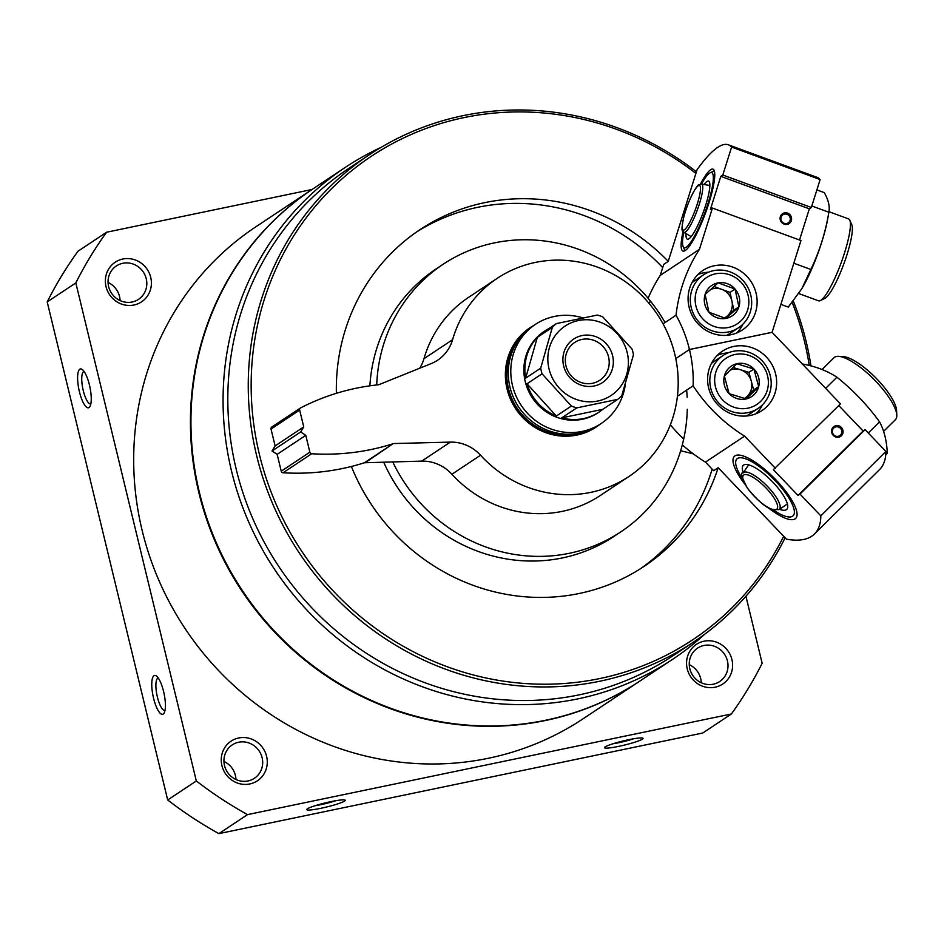 <?xml version="1.0" encoding="UTF-8"?>
<svg xmlns="http://www.w3.org/2000/svg" width="944" height="944" viewBox="0 0 944 944"><rect width="100%" height="100%" fill="white"/><g stroke="black" fill="none" stroke-linecap="round" stroke-linejoin="round"><path stroke-width="1.42" d="M687.291 409.295A160.61 152.999 -123.6 0 1 620.833 531.85A160.61 152.999 -123.6 0 1 569.515 553.255A160.61 152.999 -123.6 0 1 392.716 461.852M376.715 384.963A160.61 152.999 -123.6 0 1 443.114 264.285A160.61 152.999 -123.6 0 1 665.072 322.518M686.642 390.12A160.61 152.999 -123.6 0 1 687.149 397.235M704.684 634.25A295.437 281.454 -123.6 0 1 672.329 659.514L640.185 680.86A295.437 281.454 -123.6 0 1 545.797 720.213A295.437 281.454 -123.6 0 1 216.53 543.248A295.437 281.454 -123.6 0 1 313.29 188.658L345.421 167.312A295.437 281.454 -123.6 0 1 381.258 147.276M672.329 659.514A295.437 281.454 -123.6 0 1 577.929 698.867A295.437 281.454 -123.6 0 1 248.661 521.902A295.437 281.454 -123.6 0 1 345.421 167.312M247.493 814.625A396.563 377.789 -123.6 0 1 196.317 780.971L75.827 282.917A396.563 377.789 -123.6 0 1 106.601 232.224L77.974 251.234A396.563 377.789 -123.6 0 0 47.2 301.927L167.69 799.981A396.563 377.789 -123.6 0 0 218.878 833.635L702.749 733.016L731.376 713.994L247.493 814.625L218.878 833.635M106.601 232.224L312.016 189.496M745.937 596.266L762.15 663.302A396.563 377.789 -123.6 0 1 731.376 713.994M628.798 739.683A19.824 2.148 166.4 0 0 604.561 747.424A19.824 2.148 166.4 0 0 624.279 745.111A19.824 2.148 166.4 0 0 642.876 738.161A19.824 2.148 166.4 0 0 628.798 739.683M330.99 801.621A19.824 2.148 166.4 0 0 306.753 809.362A19.824 2.148 166.4 0 0 326.471 807.037A19.824 2.148 166.4 0 0 345.067 800.087A19.824 2.148 166.4 0 0 330.99 801.621M196.317 780.971L167.69 799.981M89.066 407.513A19.824 5.629 78.3 0 1 78.564 387.677A19.824 5.629 78.3 0 1 82.211 369.47A19.824 5.629 78.3 0 1 89.94 387.205A19.824 5.629 78.3 0 1 89.916 406.557A19.824 5.629 78.3 0 1 89.066 407.513M163.218 714.042A19.824 5.629 78.3 0 1 152.716 694.206A19.824 5.629 78.3 0 1 156.362 675.998A19.824 5.629 78.3 0 1 164.103 693.734A19.824 5.629 78.3 0 1 164.079 713.086A19.824 5.629 78.3 0 1 163.218 714.042M75.827 282.917L47.2 301.927M133.954 305.006A23.789 22.668 -123.6 0 1 106.259 274.551A23.789 22.668 -123.6 0 1 144.951 266.503A23.789 22.668 -123.6 0 1 133.954 305.006M715.151 687.197A23.789 22.668 -123.6 0 1 687.456 656.729A23.789 22.668 -123.6 0 1 726.148 648.681A23.789 22.668 -123.6 0 1 715.151 687.197M249.818 783.957A23.789 22.668 -123.6 0 1 222.135 753.501A23.789 22.668 -123.6 0 1 260.827 745.453A23.789 22.668 -123.6 0 1 249.818 783.957M247.989 780.959A20.036 19.092 -123.6 0 1 225.663 768.959A20.036 19.092 -123.6 0 1 232.224 744.91A20.036 19.092 -123.6 0 1 259.211 751.046A20.036 19.092 -123.6 0 1 254.396 778.293A20.036 19.092 -123.6 0 1 247.989 780.959M223.94 761.43A20.036 19.092 -123.6 0 1 235.965 779.532M639.938 681.025A295.437 281.454 -123.6 0 1 639.69 681.19A295.437 281.454 -123.6 0 1 545.29 720.543A295.437 281.454 -123.6 0 1 216.023 543.579A295.437 281.454 -123.6 0 1 312.783 188.989A295.437 281.454 -123.6 0 1 313.03 188.824M639.69 681.19L582.944 718.88A295.437 281.454 -123.6 0 1 488.544 758.233A295.437 281.454 -123.6 0 1 159.276 581.268A295.437 281.454 -123.6 0 1 256.036 226.678L312.783 188.989M783.685 536.263A290.28 276.533 -123.6 0 1 599.829 678.547A290.28 276.533 -123.6 0 1 256.19 331.627A290.28 276.533 -123.6 0 1 695.905 173.436M792.181 302.422A290.28 276.533 -123.6 0 1 809.256 365.47M682.311 444.848A158.627 151.111 56.4 0 0 705.439 462.123L713.652 470.714L718.172 467.717A202.24 192.67 -123.6 0 1 643.867 566.542A202.24 192.67 -123.6 0 1 579.25 593.481A202.24 192.67 -123.6 0 1 351.38 466.478M336.371 393.318A202.24 192.67 -123.6 0 1 420.08 229.593A202.24 192.67 -123.6 0 1 668.246 261.358L697.073 169.696A202.24 37.512 -69.9 0 1 728.414 144.821L816.949 177.295A202.24 37.512 110.1 0 1 820.135 179.549L811.344 207.491L809.338 208.825L799.533 240.012M785.137 537.797A292.664 278.81 -123.6 0 1 693.285 642.25A292.664 278.81 -123.6 0 1 599.782 681.238A292.664 278.81 -123.6 0 1 273.607 505.937A292.664 278.81 -123.6 0 1 369.458 154.674A292.664 278.81 -123.6 0 1 696.412 171.808M793.302 301.006A292.664 278.81 -123.6 0 1 810.967 365.906M693.285 642.25L672.848 655.832A292.664 278.81 -123.6 0 1 579.345 694.819A292.664 278.81 -123.6 0 1 253.169 519.519A292.664 278.81 -123.6 0 1 349.009 168.256L369.458 154.674M713.322 684.199A20.036 19.092 -123.6 0 1 690.984 672.187A20.036 19.092 -123.6 0 1 697.545 648.139A20.036 19.092 -123.6 0 1 724.532 654.275A20.036 19.092 -123.6 0 1 719.717 681.521A20.036 19.092 -123.6 0 1 713.322 684.199M689.262 664.659A20.036 19.092 -123.6 0 1 701.286 682.76M132.125 302.009A20.036 19.092 -123.6 0 1 109.787 290.009A20.036 19.092 -123.6 0 1 116.348 265.96A20.036 19.092 -123.6 0 1 143.335 272.084A20.036 19.092 -123.6 0 1 138.52 299.342A20.036 19.092 -123.6 0 1 132.125 302.009M108.064 282.468A20.036 19.092 -123.6 0 1 120.089 300.57M315.225 805.68A16.603 1.805 166.4 0 0 335.863 800.689M613.034 743.754A16.603 1.805 166.4 0 0 633.672 738.763M620.833 531.85L613.801 536.522A160.61 152.999 -123.6 0 1 562.482 557.916A160.61 152.999 -123.6 0 1 383.653 462.088M369.871 385.825A160.61 152.999 -123.6 0 1 436.093 268.946L443.114 264.285M416.599 231.976A202.24 192.67 -123.6 0 1 662.712 267.589M712.154 469.144A202.24 192.67 -123.6 0 1 640.327 568.831M164.976 710.513A16.603 4.72 78.3 0 1 156.987 695.221A16.603 4.72 78.3 0 1 158.214 677.993M90.825 403.985A16.603 4.72 78.3 0 1 82.836 388.68A16.603 4.72 78.3 0 1 84.063 371.464M787.001 214.3A4.873 4.649 56.4 0 0 781.715 221.38A4.873 4.649 56.4 0 0 790.246 218.3A4.873 4.649 56.4 0 0 787.001 214.3M838.791 405.566L863.087 430.995L865.093 429.662L800.005 494.078L797.999 495.411L773.372 469.652L840.479 403.89L772.074 332.312L689.462 349.492L675.774 358.59L689.474 349.516L772.086 332.335L800.96 240.531L712.425 208.058L699.433 249.358A158.627 151.111 56.4 0 0 676.046 315.225L663.054 323.851M700.483 184.08A43.625 8.095 110.1 0 1 714.136 170.427A43.625 8.095 110.1 0 1 705.546 212.907A43.625 8.095 110.1 0 1 684.636 250.856A43.625 8.095 110.1 0 1 683.043 231.61M712.425 208.058L710.419 209.391L720.803 176.351L722.809 175.018L731.6 147.075A202.24 37.512 -69.9 0 0 728.414 144.821M699.433 249.358L660.269 275.377L663.726 264.367L668.246 261.358M677.414 396.256L693.12 385.813A130.862 124.667 56.4 0 0 689.462 349.492A130.862 124.667 56.4 0 0 676.046 315.225M712.213 333.291A35.695 33.996 -123.6 0 1 688.471 303.992A35.695 33.996 -123.6 0 1 702.855 270.515A35.695 33.996 -123.6 0 1 750.928 281.43A35.695 33.996 -123.6 0 1 742.35 329.975A35.695 33.996 -123.6 0 1 712.213 333.291M731.6 147.075L820.135 179.549M722.809 175.018L811.344 207.491M649.319 303.708A158.627 151.111 -123.6 0 1 650.322 300.983M660.269 275.377A158.627 151.111 56.4 0 0 648.091 298.269M787.579 213.132A5.947 5.664 56.4 0 0 780.228 219.645A5.947 5.664 56.4 0 0 789.739 223.126A5.947 5.664 56.4 0 0 787.579 213.132M720.803 176.351L809.338 208.825M697.887 274.574A35.695 33.996 -123.6 0 1 708.555 272.191M743.022 324.075A35.695 33.996 -123.6 0 1 736.674 332.984M704.082 184.505A30.928 5.735 110.1 0 1 706.95 181.484A30.928 5.735 110.1 0 1 708.602 181.083A30.928 5.735 110.1 0 1 703.339 212.093A30.928 5.735 110.1 0 1 687.303 239.162A30.928 5.735 110.1 0 1 686.064 233.616M701.463 184.045A39.978 7.41 110.1 0 1 709.593 173.106A39.978 7.41 110.1 0 1 710.148 172.787A39.978 7.41 110.1 0 1 704.908 212.671A39.978 7.41 110.1 0 1 683.114 246.49A39.978 7.41 110.1 0 1 683.775 232.271M828.938 211.704L848.621 218.925A43.625 8.095 110.1 0 1 849.789 220.188A43.625 8.095 110.1 0 1 841.198 262.668A43.625 8.095 110.1 0 1 820.289 300.617A43.625 8.095 110.1 0 1 818.578 300.829L798.742 293.549M849.789 220.188L851.795 224.743A39.978 7.41 110.1 0 1 843.924 263.671A39.978 7.41 110.1 0 1 824.761 298.446L820.289 300.617M735.069 289.053L738.892 306.847L725.83 318.435L708.932 312.228L705.097 294.445L718.172 282.858L735.069 289.053A18.314 17.452 -123.6 0 1 738.892 306.847A18.314 17.452 -123.6 0 1 725.83 318.435A18.314 17.452 -123.6 0 1 708.932 312.228A18.314 17.452 -123.6 0 1 705.097 294.445A18.314 17.452 -123.6 0 1 718.172 282.858A18.314 17.452 -123.6 0 1 735.069 289.053L730.042 292.392L713.947 286.492M730.078 274.94A27.754 26.444 -123.6 0 1 740.131 321.633A27.754 26.444 -123.6 0 1 695.775 305.36A27.754 26.444 -123.6 0 1 730.078 274.94M730.231 271.943A31.73 30.22 -123.6 0 1 751.33 297.974A31.73 30.22 -123.6 0 1 738.55 327.733A31.73 30.22 -123.6 0 1 695.822 318.034A31.73 30.22 -123.6 0 1 703.445 274.881A31.73 30.22 -123.6 0 1 730.231 271.943M738.55 327.733L729.759 333.574A31.73 30.22 -123.6 0 1 726.738 335.321M691.869 282.822A31.73 30.22 -123.6 0 1 694.654 280.722L703.445 274.881M724.839 318.187L727.34 315.969A15.859 15.116 -123.6 0 1 724.296 318.045M710.502 289.525A15.859 15.116 -123.6 0 1 721.594 289.289A15.859 15.116 -123.6 0 1 731.954 301.289L730.042 292.392M731.954 301.289A15.859 15.116 -123.6 0 1 727.34 315.969L733.877 310.175L731.954 301.289M733.877 310.175L738.892 306.847M816.879 189.909L824.289 192.623C828.502 200.152 830.024 206.689 828.844 212.235L827.935 217.627A53.135 9.853 110.1 0 1 812.347 267.506A53.135 9.853 110.1 0 1 801.963 288.439A53.135 9.853 110.1 0 1 801.94 288.475L801.963 288.439M811.816 205.993L828.844 212.235C825.54 232.307 819.545 251.375 810.849 269.465L801.822 288.687L788.287 307.095L780.877 304.369M810.849 269.465L793.821 263.223M840.42 435.125A4.873 4.649 56.4 0 0 834.354 427.538A4.873 4.649 56.4 0 0 833.186 434.169A4.873 4.649 56.4 0 0 840.42 435.125M670.334 424.824A158.627 151.111 56.4 0 0 683.704 438.984M865.093 429.662L885.909 451.444A202.24 60.44 45.3 0 1 879.572 469.557L814.483 533.985A202.24 60.44 -134.7 0 0 820.82 515.861L800.005 494.078M768.18 507.683A43.625 13.039 -134.7 0 0 797.066 513.937A43.625 13.039 -134.7 0 0 774.292 478.195A43.625 13.039 -134.7 0 0 738.786 455.055A43.625 13.039 -134.7 0 0 744.745 484.001M718.172 467.717L786.47 539.189A202.24 60.44 -134.7 0 0 814.483 533.985M705.439 462.123L744.615 436.116L775.39 468.318M717.499 355.168A35.695 33.996 -123.6 0 1 722.372 351.203A35.695 33.996 -123.6 0 1 770.446 362.118A35.695 33.996 -123.6 0 1 761.867 410.664A35.695 33.996 -123.6 0 1 715.741 402.404A35.695 33.996 -123.6 0 1 717.499 355.168M693.12 385.813A158.627 151.111 56.4 0 0 744.615 436.116M885.909 451.444L820.82 515.861M841.434 435.715A5.947 5.664 56.4 0 0 838.768 425.815A5.947 5.664 56.4 0 0 831.782 432.73A5.947 5.664 56.4 0 0 841.434 435.715M863.087 430.995L797.999 495.411M717.405 355.263A35.695 33.996 -123.6 0 1 728.072 352.867M762.54 404.752A35.695 33.996 -123.6 0 1 756.191 413.661M743.258 472.625A30.928 9.239 45.3 0 1 743.258 465.38A30.928 9.239 45.3 0 1 771.59 480.862A30.928 9.239 45.3 0 1 786.777 509.347A30.928 9.239 45.3 0 1 786.364 509.689A30.928 9.239 45.3 0 1 779.532 509.288M742.48 478.785A39.978 11.942 45.3 0 1 735.659 463.02A39.978 11.942 45.3 0 1 769.797 475.351A39.978 11.942 45.3 0 1 792.594 516.215A39.978 11.942 45.3 0 1 789.066 516.982A39.978 11.942 45.3 0 1 773.372 509.996M822.094 369.505L834.071 357.646A43.625 13.039 45.3 0 1 838.52 356.336A43.625 13.039 45.3 0 1 874.026 379.488A43.625 13.039 45.3 0 1 896.8 415.23A43.625 13.039 45.3 0 1 895.443 419.655L883.596 431.373M838.52 356.336L843.181 356.596A39.978 11.942 45.3 0 1 875.725 377.801A39.978 11.942 45.3 0 1 896.599 410.557L896.8 415.23M680.648 450.748L693.262 453.828M746.244 398.934L729.098 393.624L724.367 376.031L736.792 363.735L753.937 369.033L758.669 386.627L746.244 398.934A18.314 17.452 -123.6 0 1 729.098 393.624A18.314 17.452 -123.6 0 1 724.367 376.031A18.314 17.452 -123.6 0 1 736.792 363.735A18.314 17.452 -123.6 0 1 753.937 369.033A18.314 17.452 -123.6 0 1 758.669 386.627A18.314 17.452 -123.6 0 1 746.244 398.934M760.663 401.365A27.754 26.444 -123.6 0 1 715.635 387.453A27.754 26.444 -123.6 0 1 748.25 355.168A27.754 26.444 -123.6 0 1 760.663 401.365M762.398 404.893A31.73 30.22 -123.6 0 1 758.067 408.422A31.73 30.22 -123.6 0 1 715.34 398.722A31.73 30.22 -123.6 0 1 722.962 355.569A31.73 30.22 -123.6 0 1 763.967 362.909A31.73 30.22 -123.6 0 1 762.398 404.893M758.067 408.422L749.276 414.263A31.73 30.22 -123.6 0 1 746.256 416.009M711.387 363.511A31.73 30.22 -123.6 0 1 714.171 361.41L722.962 355.569M730.054 370.19A15.859 15.116 -123.6 0 1 740.344 369.718L732.91 367.417M740.344 369.718A15.859 15.116 -123.6 0 1 751.282 381.164L748.922 372.373L740.344 369.718M751.282 381.164A15.859 15.116 -123.6 0 1 747.436 396.114L753.654 389.966L751.282 381.164M744.875 398.651L747.436 396.114A15.859 15.116 -123.6 0 1 744.214 398.521M753.654 389.966L758.669 386.627M748.922 372.373L753.937 369.033M802.034 363.912C815.486 366.331 827.121 370.768 836.915 377.211C853.105 390.132 867.324 405 879.548 421.838C884.127 430.311 886.711 440.754 887.313 453.155L885.767 454.689M836.915 377.211L825.646 388.373M879.548 421.838L868.279 432.989M597.847 401.011A41.642 39.672 -123.6 0 1 549.396 347.699A41.642 39.672 -123.6 0 1 617.105 333.621A41.642 39.672 -123.6 0 1 597.847 401.011M594.213 385.99A26.09 24.851 -123.6 0 1 563.863 352.584A26.09 24.851 -123.6 0 1 606.272 343.769A26.09 24.851 -123.6 0 1 594.213 385.99M556.394 323.591L597.363 315.06A48.781 46.468 -123.6 0 1 602.779 316.889L632.102 349.162A48.781 46.468 -123.6 0 1 633.459 354.779L621.813 395.56A48.781 46.468 -123.6 0 1 617.754 399.359L576.784 407.879A48.781 46.468 -123.6 0 1 571.368 406.05L542.045 373.789A48.781 46.468 -123.6 0 1 540.688 368.172L525.666 378.143A48.781 46.468 -123.6 0 1 537.313 337.362L552.334 327.379A48.781 46.468 -123.6 0 1 556.394 323.591L541.36 333.562A48.781 46.468 -123.6 0 1 545.066 330.825A48.781 46.468 -123.6 0 1 549.03 328.477M552.334 327.379L540.688 368.172M617.754 399.359L602.732 409.342A48.781 46.468 -123.6 0 1 599.039 412.08L598.024 412.752A48.781 46.468 -123.6 0 1 582.448 419.254A48.781 46.468 -123.6 0 1 528.085 390.037A48.781 46.468 -123.6 0 1 544.063 331.486L545.066 330.825M599.039 412.08A48.781 46.468 -123.6 0 1 583.451 418.581A48.781 46.468 -123.6 0 1 561.751 417.862L576.784 407.879M571.368 406.05L556.346 416.033A48.781 46.468 -123.6 0 1 527.023 383.771L542.045 373.789M625.258 385.046A59.484 56.664 -123.6 0 1 601.245 423.467A59.484 56.664 -123.6 0 1 582.236 431.396A59.484 56.664 -123.6 0 1 515.943 395.76A59.484 56.664 -123.6 0 1 535.425 324.37A59.484 56.664 -123.6 0 1 582.578 317.821M601.245 423.467L598.732 425.142A59.484 56.664 -123.6 0 1 579.722 433.06A59.484 56.664 -123.6 0 1 513.43 397.436A59.484 56.664 -123.6 0 1 532.912 326.034L535.425 324.37M583.014 432.269A58.693 55.908 -123.6 0 1 577.28 433.792A58.693 55.908 -123.6 0 1 515.33 405.401A58.693 55.908 -123.6 0 1 520.238 337.751M597.493 425.945A59.484 56.664 -123.6 0 1 596.266 426.771A59.484 56.664 -123.6 0 1 577.268 434.7A59.484 56.664 -123.6 0 1 510.964 399.064A59.484 56.664 -123.6 0 1 530.445 327.674A59.484 56.664 -123.6 0 1 531.696 326.872M523.649 332.689A59.484 56.664 -123.6 0 1 528.994 328.642L530.445 327.674M596.266 426.771L594.814 427.738A59.484 56.664 -123.6 0 1 589.009 431.089M529.466 328.099A59.684 56.852 -123.6 0 1 532.805 326.105M598.626 425.213A59.684 56.852 -123.6 0 1 595.499 427.514M602.732 409.342L561.751 417.862M525.666 378.143L537.313 337.362M556.346 416.033L527.023 383.771M592.561 383.276A22.691 21.618 -123.6 0 1 567.273 369.682A22.691 21.618 -123.6 0 1 574.707 342.448A22.691 21.618 -123.6 0 1 605.269 349.386A22.691 21.618 -123.6 0 1 599.818 380.255A22.691 21.618 -123.6 0 1 592.561 383.276M599.877 424.375A59.684 56.852 -123.6 0 1 596.124 427.101A59.684 56.852 -123.6 0 1 577.055 435.054A59.684 56.852 -123.6 0 1 510.539 399.312A59.684 56.852 -123.6 0 1 530.091 327.674A59.684 56.852 -123.6 0 1 534.056 325.279M423.962 358.708L452.577 339.698A118.968 113.339 -123.6 0 1 497.287 278.291L468.661 297.301A118.968 113.339 -123.6 0 0 423.962 358.708A39.66 37.784 -123.6 0 1 419.679 368.278M452.577 339.698A39.66 37.784 -123.6 0 1 437.686 360.171A39.66 37.784 -123.6 0 1 431.337 363.523L378.745 384.739A237.935 226.666 -123.6 0 0 300.593 407.902A1.982 1.888 -123.6 0 0 299.661 410.05L303.744 426.9L275.117 445.91L271.034 429.06A1.982 1.888 -123.6 0 1 271.978 426.912M497.287 278.291A118.968 113.339 -123.6 0 1 657.52 314.682A118.968 113.339 -123.6 0 1 628.928 476.496L600.301 495.506A118.968 113.339 -123.6 0 1 451.905 474.242A39.66 37.784 -123.6 0 0 421.72 461.12L364.396 462.761A237.935 226.666 -123.6 0 1 283.07 472.767A1.982 1.888 -123.6 0 1 281.229 471.198L277.158 454.347L272.037 450.984L300.664 431.963L303.744 426.9M272.037 450.984L275.117 445.91M277.158 454.347L305.785 435.326L300.664 431.963M364.396 462.761L393.023 443.751A237.935 226.666 -123.6 0 1 311.685 453.745A1.982 1.888 -123.6 0 1 309.856 452.188L305.785 435.326M365.434 462.548L393.023 443.751M421.72 461.12L450.347 442.111L394.061 443.538M450.347 442.111A39.66 37.784 -123.6 0 1 480.531 455.232A118.968 113.339 -123.6 0 0 628.928 476.496M691.15 236.59L683.869 232.33A25.724 4.767 -69.9 0 0 697.356 209.898A25.724 4.767 -69.9 0 0 701.581 184.068L709.876 185.531M698.289 185.697A23.765 4.413 -69.9 0 0 682.689 222.17A23.765 4.413 -69.9 0 0 693.12 215.244A23.765 4.413 -69.9 0 0 698.289 185.697M787.379 503.954L779.012 509.63A25.724 7.682 -134.7 0 0 779.06 509.607A25.724 7.682 -134.7 0 0 765.737 484.638A25.724 7.682 -134.7 0 0 742.928 473.109L748.675 464.837M776.582 509.312A23.765 7.104 -134.7 0 0 757.194 480.118A23.765 7.104 -134.7 0 0 746.775 487.045A23.765 7.104 -134.7 0 0 776.582 509.312M271.034 429.06L299.661 410.05M281.229 471.198L309.856 452.188M283.07 472.767L311.685 453.745M451.905 474.242L480.531 455.232M683.114 246.49L684.966 250.679M710.148 172.787L714.278 170.781M683.869 232.33C683.102 229.711 680.117 234.726 683.798 216.943C687.539 201.544 697.085 184.163 699.02 184.717L701.581 184.068M742.928 473.109C740.155 472.106 741.677 477.168 747.471 488.284C757.525 500.485 765.714 507.565 772.015 509.536L779.012 509.63M271.801 427.018L300.428 408.009"/></g></svg>
